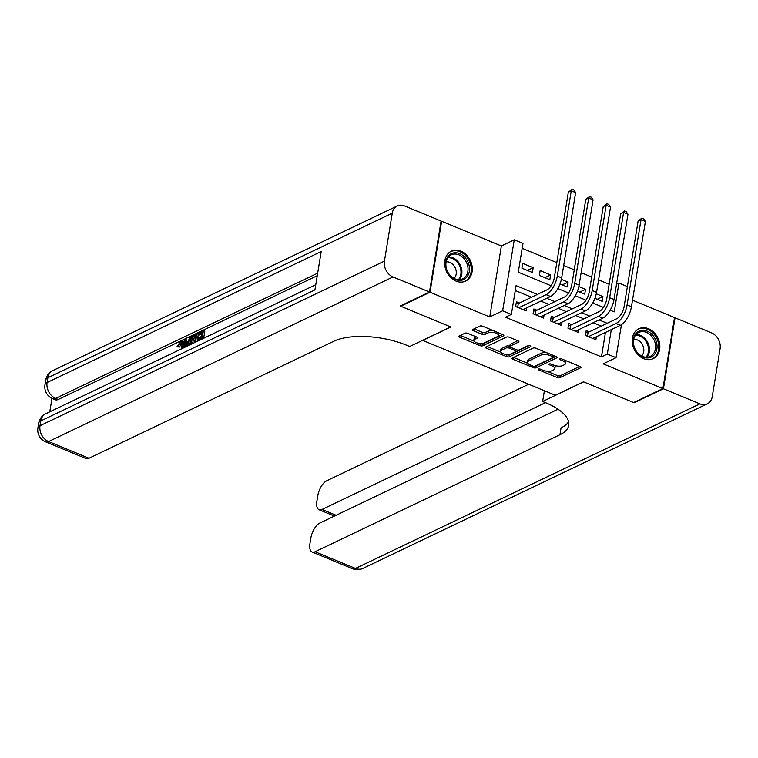 <?xml version="1.0" encoding="UTF-8"?>
<svg xmlns="http://www.w3.org/2000/svg" width="758" height="758" viewBox="0 0 758 758"><rect width="100%" height="100%" fill="white"/><g stroke="black" fill="none" stroke-linecap="round" stroke-linejoin="round"><path stroke-width="1.14" d="M538.483 369.099A1.459 0.587 -170.7 0 0 538.246 369.354A1.459 0.587 -170.7 0 0 538.881 369.97L557.073 377.503A2.085 0.843 -170.7 0 0 559.935 377.655L580.637 367.763A2.085 0.843 -170.7 0 0 580.979 367.393A2.085 0.843 -170.7 0 0 580.069 366.512L561.877 358.979A1.459 0.587 -170.7 0 0 559.878 358.875A1.459 0.587 -170.7 0 0 559.631 359.131A1.459 0.587 -170.7 0 0 560.266 359.756L562.625 360.723A6.67 2.691 -170.7 0 1 565.525 363.565A6.67 2.691 -170.7 0 1 564.426 364.75L562.701 365.574A6.67 2.691 -170.7 0 1 553.539 365.072L551.18 364.096A1.459 0.587 -170.7 0 0 549.18 363.982A1.459 0.587 -170.7 0 0 548.934 364.247A1.459 0.587 -170.7 0 0 549.569 364.863L551.928 365.839A6.67 2.691 -170.7 0 1 554.837 368.672A6.67 2.691 -170.7 0 1 553.728 369.866L552.004 370.69A6.67 2.691 -170.7 0 1 542.842 370.179L540.492 369.203A1.459 0.587 -170.7 0 0 538.483 369.099M456.041 281.095A16.572 13.123 64.5 0 0 465.639 281.085A16.572 13.123 64.5 0 0 472.092 266.115A16.572 13.123 64.5 0 0 460.94 251.163A16.572 13.123 64.5 0 0 451.342 251.182A16.572 13.123 64.5 0 0 444.899 266.153A16.572 13.123 64.5 0 0 456.041 281.095M643.589 358.648A16.572 13.123 64.5 0 0 653.188 358.638A16.572 13.123 64.5 0 0 659.64 343.668A16.572 13.123 64.5 0 0 648.488 328.726A16.572 13.123 64.5 0 0 638.89 328.735A16.572 13.123 64.5 0 0 632.437 343.706A16.572 13.123 64.5 0 0 643.589 358.648M467.828 333.368A2.085 0.843 -170.7 0 0 464.967 333.207L459.159 335.984A2.085 0.843 -170.7 0 0 458.808 336.353A2.085 0.843 -170.7 0 0 459.718 337.244L479.928 345.601A2.085 0.843 -170.7 0 0 482.789 345.752L503.492 335.86A2.085 0.843 -170.7 0 0 503.833 335.491A2.085 0.843 -170.7 0 0 502.924 334.61L482.723 326.253A2.085 0.843 -170.7 0 0 479.852 326.092L472.84 329.446A2.085 0.843 -170.7 0 0 472.499 329.815A2.085 0.843 -170.7 0 0 473.409 330.696L482.05 334.278A2.085 0.843 -170.7 0 0 484.912 334.439L488.389 332.771A5.581 2.255 -170.7 0 1 494.756 332.753A5.581 2.255 -170.7 0 1 498.48 335.567A5.581 2.255 -170.7 0 1 497.551 336.561L483.926 343.071A5.581 2.255 -170.7 0 1 477.568 343.09A5.581 2.255 -170.7 0 1 473.845 340.276A5.581 2.255 -170.7 0 1 474.764 339.281L477.038 338.201A2.085 0.843 -170.7 0 0 477.379 337.831A2.085 0.843 -170.7 0 0 476.479 336.94L467.828 333.368M441.014 221.554L441.62 221.26L430.004 292.247L400.717 306.241L450.868 326.982L422.756 340.418L555.349 395.25L583.461 381.814L633.622 402.555L662.909 388.56L603.15 363.849L616.036 357.691L607.319 354.081L601.464 356.885L505.501 317.204L511.366 314.409L502.639 310.799L514.265 239.812L522.992 243.422L518.273 272.198L551.113 285.775M430.004 292.247L489.753 316.958L502.639 310.799M512.417 358.003A2.085 0.843 -170.7 0 0 512.067 358.373A2.085 0.843 -170.7 0 0 512.976 359.264L533.187 367.621A2.085 0.843 -170.7 0 0 536.048 367.782L556.742 357.89A2.085 0.843 -170.7 0 0 557.092 357.52A2.085 0.843 -170.7 0 0 556.183 356.63L535.972 348.273A2.085 0.843 -170.7 0 0 533.111 348.111L512.417 358.003M506.552 356.611L486.352 348.254A2.085 0.843 -170.7 0 1 485.442 347.363A2.085 0.843 -170.7 0 1 485.783 346.993L506.486 337.102A2.085 0.843 -170.7 0 1 509.348 337.263L517.998 340.835A2.085 0.843 -170.7 0 1 518.908 341.725A2.085 0.843 -170.7 0 1 518.557 342.095L510.162 346.103A2.085 0.843 -170.7 0 0 509.821 346.482A2.085 0.843 -170.7 0 0 510.721 347.363L516.463 349.741A2.085 0.843 -170.7 0 0 519.325 349.893L528.061 345.714A1.459 0.587 -170.7 0 1 529.728 345.714A1.459 0.587 -170.7 0 1 530.704 346.453A1.459 0.587 -170.7 0 1 530.458 346.709L509.423 356.772A2.085 0.843 -170.7 0 1 506.552 356.611L506.875 354.687L506.363 354.479M400.717 306.241L400.793 305.739M662.909 388.56L674.535 317.574L632.523 300.196M533.168 267.707L532.381 272.501L521.921 268.171L522.707 263.377L533.168 267.707L527.426 270.445M550.621 274.917L549.834 279.711L539.364 275.381L540.151 270.587L550.621 274.917L544.869 277.665M561.375 279.37L568.064 282.128L562.322 284.875M578.828 286.581L585.508 289.348L579.766 292.095M589.26 331.862L586.199 330.602L585.422 335.396L595.883 339.726L596.366 336.779M571.807 324.651L568.756 323.391L567.969 328.186L578.439 332.516L578.923 329.559M554.363 317.441L551.312 316.171L550.526 320.966L560.996 325.296L561.479 322.349M536.92 310.221L533.869 308.961L533.082 313.755L543.552 318.085L544.036 315.129M601.464 356.885L605.462 332.43M601.321 326.101L593.192 322.737M583.878 318.881L575.748 315.527M566.425 311.671L558.305 308.307M548.981 304.46L540.861 301.097M531.538 297.24L515.279 290.513M519.476 303.011L516.416 301.741L515.63 306.545L526.099 310.875L526.583 307.919M609.148 284.269L598.593 279.901M591.695 277.049L581.14 272.69M574.251 269.839L563.696 265.471M556.808 262.628L522.186 248.311M594.907 298.349L602.174 301.352L602.951 296.558L596.271 293.801M585.508 289.348L584.721 294.142L577.463 291.138M568.064 282.128L567.278 286.931L560.01 283.928M489.753 316.958L501.379 245.971L441.62 221.26M501.379 245.971L514.265 239.812M616.5 284.259L618.945 283.094L627.387 286.59M537.394 294.445L516.075 285.624L511.366 314.409M607.177 323.296L599.057 319.942M589.733 316.086L581.604 312.722M572.29 308.876L564.16 305.512M554.837 301.656L546.717 298.301M607.319 354.081L611.318 329.626M621.446 324.68L616.036 357.691M610.19 310.202L614.226 311.879L618.945 283.094M557.85 288.561L568.557 292.995M575.294 295.772L586.01 300.206M592.737 302.992L603.453 307.416M602.951 296.558L597.209 299.306M554.837 368.672L555.15 366.758A6.67 2.691 -170.7 0 0 554.666 365.47M565.525 363.565L565.847 361.642A6.67 2.691 -170.7 0 0 565.44 360.457M546.726 371.174L557.386 375.58A2.085 0.843 -170.7 0 0 560.247 375.741L579.804 366.398M535.195 366.048A2.085 0.843 -170.7 0 0 536.361 365.858L555.908 356.516M513.564 357.454L527.928 363.395M532.912 366.076A1.459 0.587 -170.7 0 0 534.911 366.18L553.084 357.501A1.459 0.587 -170.7 0 0 553.321 357.236A1.459 0.587 -170.7 0 0 552.686 356.62L550.204 355.597A6.67 2.691 -170.7 0 0 541.051 355.085L528.629 361.016A6.67 2.691 -170.7 0 0 527.521 362.21A6.67 2.691 -170.7 0 0 530.429 365.043L532.912 366.076M546.641 352.688A6.67 2.691 -170.7 0 0 541.364 353.171L541.051 355.085M527.521 362.21L527.833 360.287A6.67 2.691 -170.7 0 1 528.942 359.103L541.364 353.171M500.811 352.186L486.939 346.444M517.723 340.721L510.475 344.189A2.085 0.843 -170.7 0 0 510.134 344.558L509.821 346.482M529.084 345.601L509.736 354.848L509.423 356.772M501.455 350.272A5.581 2.255 -170.7 0 0 500.526 351.267A5.581 2.255 -170.7 0 0 504.25 354.071A5.581 2.255 -170.7 0 0 510.617 354.062L515.412 351.759A2.085 0.843 -170.7 0 0 515.762 351.39A2.085 0.843 -170.7 0 0 514.853 350.509L509.12 348.13A2.085 0.843 -170.7 0 0 506.249 347.979L501.455 350.272L501.768 348.348A5.581 2.255 -170.7 0 0 500.839 349.343L500.526 351.267M501.768 348.348L506.571 346.055A2.085 0.843 -170.7 0 1 509.433 346.216L509.831 346.378M506.875 354.687A2.085 0.843 -170.7 0 0 509.736 354.848M473.845 340.276L474.157 338.362A5.581 2.255 -170.7 0 1 475.077 337.367L476.204 336.827M498.48 335.567L498.792 333.653A5.581 2.255 -170.7 0 0 498.565 332.8M492.785 330.412A5.581 2.255 -170.7 0 0 488.711 330.858L488.389 332.771M473.987 328.896L482.363 332.355A2.085 0.843 -170.7 0 0 485.224 332.516L488.711 330.858M479.852 343.516L480.24 343.677A2.085 0.843 -170.7 0 0 483.102 343.838L502.658 334.496M460.305 335.434L474.072 341.128M585.849 332.743L588.075 332.43L616.728 318.739A10.621 4.88 -67.5 0 0 624.156 306.346L638.122 221.061L641.893 218.133L643.637 218.854L645.409 221.469L631.442 306.744A15.937 7.315 112.5 0 1 620.309 325.334L592.832 338.466M645.409 221.469L641.05 219.668L627.084 304.943A15.937 7.315 112.5 0 1 615.941 323.533L588.473 336.666M641.893 218.133L641.05 219.668L638.122 221.061M588.075 332.43L587.45 336.239M641.05 330.488A14.345 11.351 -115.5 0 1 656.362 341.877A14.345 11.351 -115.5 0 1 649.151 357.785A14.345 11.351 -115.5 0 1 633.84 346.397A14.345 11.351 -115.5 0 1 641.05 330.488M648.27 357.056A13.284 10.508 64.5 0 0 650.241 356.402A13.284 10.508 64.5 0 0 654.524 341.091A13.284 10.508 64.5 0 0 640.766 331.777A13.284 10.508 64.5 0 0 638.786 332.43A13.284 10.508 64.5 0 0 634.512 347.742A13.284 10.508 64.5 0 0 648.27 357.056M641.6 355.957A9.456 7.485 64.5 0 0 642.718 345.278A9.456 7.485 64.5 0 0 633.697 339.432M651.709 359.216A16.468 13.038 64.5 0 0 652.202 358.989A16.468 13.038 64.5 0 0 657.508 340.01A16.468 13.038 64.5 0 0 640.453 328.46A16.468 13.038 64.5 0 0 637.999 329.275A16.468 13.038 64.5 0 0 637.516 329.522M453.502 252.926A14.345 11.351 -115.5 0 1 468.814 264.324A14.345 11.351 -115.5 0 1 461.603 280.233A14.345 11.351 -115.5 0 1 446.291 268.834A14.345 11.351 -115.5 0 1 453.502 252.926M460.722 279.503A13.284 10.508 64.5 0 0 462.693 278.84A13.284 10.508 64.5 0 0 466.975 263.528A13.284 10.508 64.5 0 0 453.218 254.224A13.284 10.508 64.5 0 0 451.247 254.877A13.284 10.508 64.5 0 0 446.964 270.189A13.284 10.508 64.5 0 0 460.722 279.503M454.051 278.404A9.456 7.485 64.5 0 0 455.17 267.716A9.456 7.485 64.5 0 0 446.149 261.88M464.161 281.654A16.468 13.038 64.5 0 0 464.654 281.436A16.468 13.038 64.5 0 0 469.96 262.457A16.468 13.038 64.5 0 0 452.905 250.907A16.468 13.038 64.5 0 0 450.451 251.722A16.468 13.038 64.5 0 0 449.977 251.969M663.43 388.778L634.143 402.773L583.632 381.89L542.633 401.484L545.599 402.706A53.117 21.432 9.3 0 1 568.737 425.295A53.117 21.432 9.3 0 1 559.925 434.741L315.091 551.758L355.474 568.453L699.89 403.853L663.43 388.778L675.056 317.791L674.449 318.076M634.143 402.773L634.228 402.271M542.633 401.484L544.396 390.721M545.476 402.659L322.017 509.452A12.753 5.846 -67.5 0 1 319.033 509.717A12.753 5.846 -67.5 0 1 316.872 501.303L317.801 495.637A12.753 5.846 -67.5 0 1 326.707 480.771L528.705 384.23M699.89 403.853A12.753 10.091 64.5 0 0 707.271 403.843A12.753 10.091 64.5 0 0 712.245 396.671L720.1 348.708A12.753 10.091 64.5 0 0 711.516 332.866L675.056 317.791M558.021 409.216L319.781 523.077A12.753 5.846 -67.5 0 0 310.875 537.943L309.946 543.6A12.753 5.846 -67.5 0 0 312.097 552.023A12.753 5.846 -67.5 0 0 315.091 551.758M568.595 421.723A53.117 21.432 9.3 0 1 561.062 427.834L559.925 434.741M181.863 343.27L179.362 347.117L177.04 346.633L180.537 341.432L182.043 341.204L182.811 345.866L184.203 346.444L183.948 347.704M182.043 341.204L183.436 341.782L184.203 346.444M190.087 343.166L189.377 345.108M184.819 347.287L184.156 339.83L185.208 339.328L186.61 339.906L186.743 341.867M201.041 339.537L201.334 337.746L197.639 339.518L197.857 338.182L201.552 336.419L202.206 332.43L198.056 334.42L198.274 333.084L203.409 330.63L204.812 331.208L203.646 338.286M201.116 339.101L199.032 340.086L197.639 339.518M201.988 333.785L199.458 334.989L198.056 334.42M317.251 275.704L58.281 399.466A12.753 5.846 112.5 0 1 55.296 399.741L52.681 398.661A12.753 5.846 -67.5 0 0 55.666 398.386L58.281 399.466M51.989 398.348L49.782 411.831M198.293 334.515L197.165 341.394M429.473 292.029L441.099 221.042L404.639 205.968A12.753 10.091 64.5 0 0 397.258 205.977A12.753 10.091 64.5 0 0 392.284 213.15L384.429 261.112A12.753 10.091 64.5 0 0 393.014 276.954L429.473 292.029L400.186 306.024L450.697 326.916L409.69 346.51L406.724 345.278A53.117 21.432 -170.7 0 0 333.823 341.242L88.98 458.258A12.753 5.846 112.5 0 1 85.995 458.524L45.613 441.829A12.753 5.846 -67.5 0 0 48.597 441.554L88.98 458.258M393.014 276.954L48.597 441.554A12.753 10.091 -115.5 0 1 40.013 425.712L40.799 420.917L314.93 289.907L321.212 251.533L47.081 382.544L47.868 377.749A12.753 10.091 -115.5 0 1 52.842 370.577L397.258 205.977M203.409 330.63L202.035 339.063M190.021 344.805L190.201 342.303C190.798 338.627 192.2 336.173 194.408 334.941L196.928 333.738L195.545 342.161M194.55 342.635L195.716 335.538L194.266 336.23L192.475 337.831L191.054 344.312M196.928 333.738L198.094 334.212M194.266 336.23L195.517 336.741M195.668 336.808L193.868 338.409L192.437 343.649M192.475 337.831L193.868 338.409M191.196 341.858L192.589 342.436M185.208 339.328L185.426 342.493L188.429 341.062L189.803 337.139L190.855 336.637L187.434 346.036M186.496 346.491L187.908 342.531L185.511 343.677L185.729 346.851M190.855 336.637L192.011 337.111M187.387 344.028L186.97 345.203M185.511 343.677L186.904 344.255M181.096 349.068L181.816 346.34C182.346 343.611 181.882 342.398 180.413 342.711L181.806 343.289M181.323 342.625L180.413 342.711L177.969 346.539L179.362 347.117M176.462 351.286L177.988 350.556M182.811 345.866L182.119 348.576M177.969 346.539L177.04 346.633M568.405 325.533L570.632 325.21L599.284 311.519A10.621 4.88 -67.5 0 0 606.713 299.126L620.679 213.851L624.44 210.913L626.184 211.643L627.965 214.258L613.999 299.533A15.937 7.315 112.5 0 1 602.856 318.123L575.388 331.255M627.965 214.258L623.607 212.448L609.64 297.733A15.937 7.315 112.5 0 1 598.498 316.323L571.03 329.446M624.44 210.913L623.607 212.448L620.679 213.851M570.632 325.21L570.007 329.029M550.962 318.322L553.188 318L581.841 304.309A10.621 4.88 -67.5 0 0 589.26 291.915L603.226 206.631L606.997 203.703L608.74 204.423L610.522 207.038L596.555 292.323A15.937 7.315 112.5 0 1 585.413 310.903L557.945 324.036M610.522 207.038L606.154 205.238L592.197 290.513A15.937 7.315 112.5 0 1 581.054 309.103L553.577 322.235M606.997 203.703L606.154 205.238L603.226 206.631M553.188 318L552.563 321.809M533.518 311.102L535.735 310.789L564.388 297.089A10.621 4.88 -67.5 0 0 571.816 284.705L585.782 199.42L589.553 196.493L591.297 197.213L593.078 199.828L579.112 285.103A15.937 7.315 112.5 0 1 567.969 303.693L540.492 316.825M593.078 199.828L588.71 198.018L574.744 283.303A15.937 7.315 112.5 0 1 563.601 301.892L536.133 315.015M589.553 196.493L588.71 198.018L585.782 199.42M535.735 310.789L535.12 314.598M516.065 303.892L518.292 303.57L546.944 289.878A10.621 4.88 -67.5 0 0 554.373 277.485L568.339 192.21L572.101 189.273L573.853 189.993L575.625 192.608L561.659 277.892A15.937 7.315 112.5 0 1 550.516 296.482L523.048 309.605M575.625 192.608L571.267 190.808L557.301 276.083A15.937 7.315 112.5 0 1 546.158 294.673L518.69 307.805M572.101 189.273L571.267 190.808L568.339 192.21M518.292 303.57L517.667 307.378M539.042 368.966L538.881 369.97M560.427 358.742L560.266 359.756M549.74 363.859L549.569 364.863M552.146 364.494L551.928 365.839M562.843 359.387L562.625 360.723M580.77 366.929L580.637 367.763M560.247 375.741L559.935 377.655M557.386 375.58L557.073 377.503M556.884 357.056L556.742 357.89M536.361 365.858L536.048 367.782M533.414 366.228L533.187 367.621M513.251 357.605L512.976 359.264M552.914 355.275L552.686 356.62M550.431 354.251L550.204 355.597M528.942 359.103L528.629 361.016M486.617 346.596L486.352 348.254M518.69 341.261L518.557 342.095M510.475 344.189L510.162 346.103M530.562 346.131L530.458 346.709M515.07 349.163L514.853 350.509M509.433 346.216L509.12 348.13M506.571 346.055L506.249 347.979M477.17 337.367L477.038 338.201M475.077 337.367L474.764 339.281M485.224 332.516L484.912 334.439M482.363 332.355L482.05 334.278M473.674 329.048L473.409 330.696M503.625 335.027L503.492 335.86M483.102 343.838L482.789 345.752M480.24 343.677L479.928 345.601M459.992 335.586L459.718 337.244M620.309 325.334L615.941 323.533M631.442 306.744L627.084 304.943M636.038 334.534A13.284 10.508 -115.5 0 1 647.9 342.796A13.284 10.508 -115.5 0 1 646.887 357.217M645.996 357.207A12.848 10.167 64.5 0 0 647.01 343.222A12.848 10.167 64.5 0 0 635.488 335.226M448.499 256.971A13.284 10.508 -115.5 0 1 460.352 265.243A13.284 10.508 -115.5 0 1 459.339 279.664M458.448 279.655A12.848 10.167 64.5 0 0 459.462 265.67A12.848 10.167 64.5 0 0 447.94 257.673M322.017 509.452L336.097 515.279M355.474 568.453A12.753 5.846 112.5 0 1 352.489 568.727A12.753 12.753 0 0 0 362.855 568.443A12.753 10.091 -115.5 0 1 355.474 568.453M392.284 213.15L47.868 377.749A12.753 5.145 -170.7 0 0 45.755 380.023L44.968 384.818A12.753 5.145 9.3 0 1 47.081 382.544A12.753 10.091 -115.5 0 0 55.666 398.386L317.668 273.174M315.783 284.705L45.774 413.745A12.753 10.091 -115.5 0 0 40.799 420.917A12.753 5.145 -170.7 0 0 38.686 423.182L37.9 427.986A12.753 5.145 9.3 0 1 40.013 425.712L384.429 261.112M185.701 346.378L186.25 346.605M602.856 318.123L598.498 316.323M613.999 299.533L609.64 297.733M585.413 310.903L581.054 309.103M596.555 292.323L592.197 290.513M567.969 303.693L563.601 301.892M579.112 285.103L574.744 283.303M550.516 296.482L546.158 294.673M561.659 277.892L557.301 276.083M553.596 355.559L553.321 357.236M516.056 349.571L515.762 351.39M319.033 509.717L334.411 516.084M312.097 552.023L352.489 568.727M362.855 568.443L707.271 403.843M45.774 413.745A12.753 12.753 0 0 0 38.686 423.182M37.9 427.986A12.753 12.753 0 0 0 45.613 441.829M52.842 370.577A12.753 12.753 0 0 0 45.755 380.023M44.968 384.818A12.753 12.753 0 0 0 52.681 398.661"/></g></svg>
